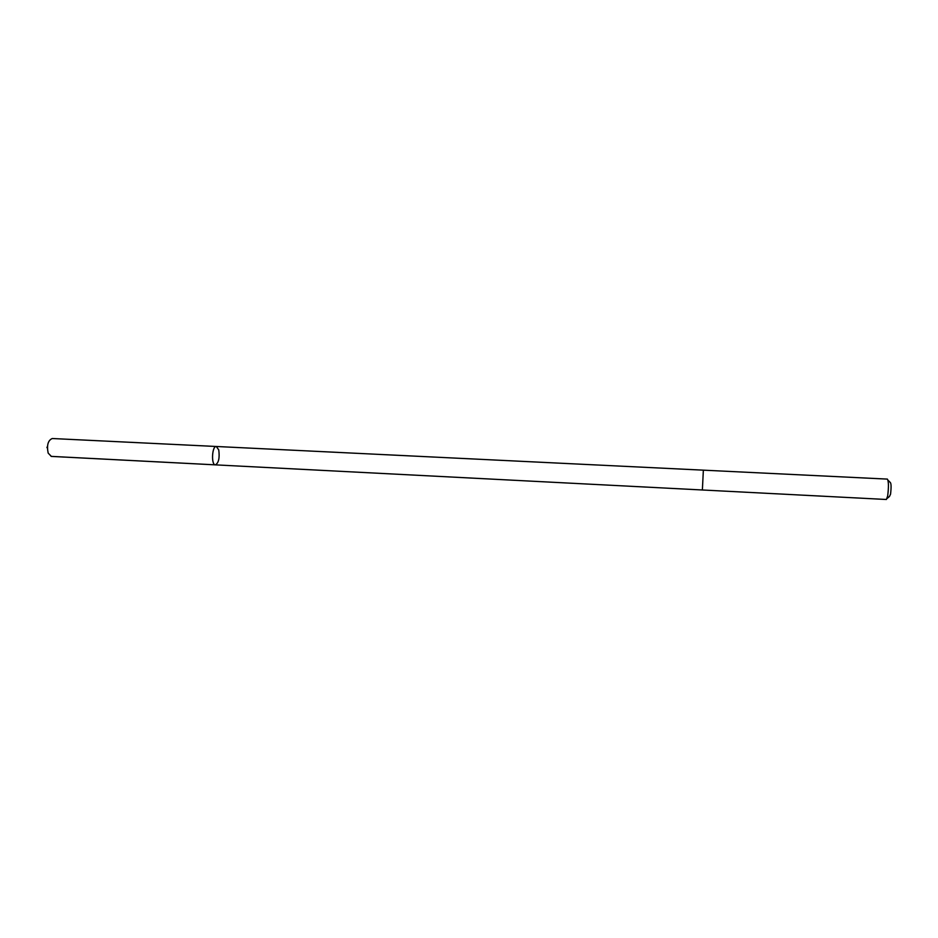 <?xml version="1.0" encoding="UTF-8"?>
<svg xmlns="http://www.w3.org/2000/svg" width="938" height="938" viewBox="0 0 938 938"><rect width="100%" height="100%" fill="white"/><g stroke="black" fill="none" stroke-linecap="round" stroke-linejoin="round"><path stroke-width="1.41" d="M218.753 449.912C219.797 457.932 218.683 462.915 215.388 464.861C211.015 465.107 211.988 445.808 216.315 446.488L218.753 449.912M52.258 438.515C47.99 440.368 46.63 445.222 48.155 453.089L51.355 456.407L215.388 464.861C211.015 465.107 211.988 445.808 216.315 446.488L52.258 438.515M216.315 446.488L887.418 479.107C888.673 481.511 888.755 487.127 887.676 495.956L886.398 499.485L702.374 489.988L703.359 470.161L702.374 489.988L215.388 464.861M888.016 480.209L890.127 482.331C891.229 483.07 891.37 487.021 890.549 494.185L889.423 496.542L887.102 498.441M215.201 464.838L51.109 456.372M47.369 448.235L46.9 447.215"/></g></svg>
